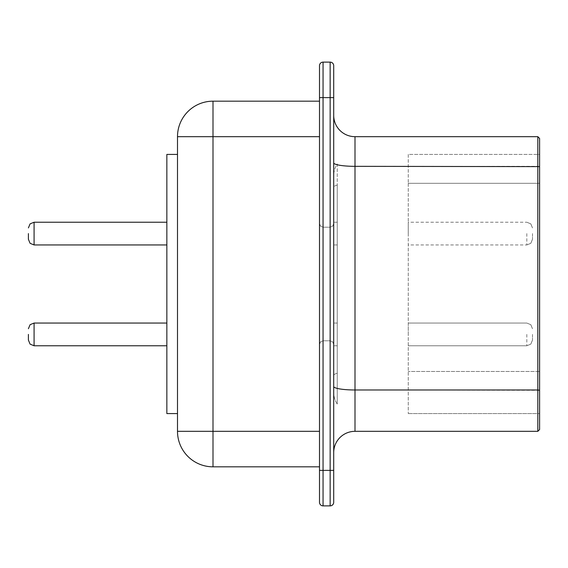 <?xml version="1.0" encoding="UTF-8"?>
<svg xmlns="http://www.w3.org/2000/svg" width="568" height="568" viewBox="0 0 568 568"><rect width="100%" height="100%" fill="white"/><g stroke="black" fill="none" stroke-linecap="round" stroke-linejoin="round"><path stroke-width="0.43" stroke-dasharray="2.84 2.13" d="M408.25 154.425L408.25 183.308L408.25 154.425L539.6 154.425L539.6 371.458L539.6 154.425L408.25 154.425M408.25 183.308L408.25 413.575L408.25 183.308L539.6 183.308L408.25 183.308M408.25 233.59L408.25 222.23L408.25 233.59M408.25 334.41L408.25 323.05L408.25 334.41M539.6 371.458L539.6 413.575L539.6 371.458L408.25 371.458L539.6 371.458M408.25 413.575L539.6 413.575L408.25 413.575M333.7 452.625L333.7 115.375L333.7 452.625A21.3 21.3 0 0 1 355 431.325L537.825 431.325L539.6 429.55L539.6 138.45L537.825 136.675L537.825 166.332L539.6 166.623M532.5 233.59L532.5 239.27L532.5 233.59M532.5 334.41L532.5 340.09L532.5 334.41M537.825 431.325L537.825 166.332L355 166.332L355 431.325M333.7 115.375A21.3 21.3 0 0 0 355 136.675L537.825 136.675M333.7 502.325A3.55 3.55 0 0 1 330.15 505.875L330.15 470.375L323.05 470.375L323.05 505.875A3.55 3.55 0 0 1 319.5 502.325A3.55 3.55 0 0 0 323.05 505.875L330.15 505.875A3.55 3.55 0 0 0 333.7 502.325L333.7 97.625L330.15 97.625L330.15 62.125A3.55 3.55 0 0 1 333.7 65.675M333.7 284L333.7 344.35L333.7 284M319.5 502.325L319.5 470.375L323.05 470.375L323.05 62.125L330.15 62.125M319.5 470.375L319.5 97.625L330.15 97.625L330.15 470.375L333.7 470.375M323.05 62.125A3.55 3.55 0 0 0 319.5 65.675M319.5 284L319.5 344.35L319.5 284M319.5 466.825L319.5 136.675L319.5 466.825L213 466.825L213 431.325L319.5 431.325M319.5 101.175L319.5 136.675L319.5 101.175L213 101.175A35.5 35.5 0 0 0 177.5 136.675L319.5 136.675M213 101.175L213 431.325L177.5 431.325A35.5 35.5 0 0 0 213 466.825A35.5 35.5 0 0 1 177.5 431.325L177.5 136.675M177.5 413.575L177.5 154.425L177.5 413.575L166.85 413.575L166.85 154.425L177.5 154.425M166.85 233.59L166.85 244.95L166.85 233.59M166.85 334.41L166.85 345.77L166.85 334.41M28.4 233.59L28.4 239.27L28.4 233.59M28.4 334.41L28.4 340.09L28.4 334.41M337.25 163.953L337.25 185.083L337.25 163.953A21.3 21.3 0 0 0 333.7 175.725L333.7 187.277L333.7 175.725A21.3 21.3 0 0 1 337.25 163.953M337.25 185.083L337.25 404.047L337.25 185.083A21.3 3.969 180 0 0 333.7 187.277L333.7 375.427L333.7 187.277A21.3 3.969 0 0 1 337.25 185.083M337.25 233.59L337.25 222.23L337.25 233.59M337.25 334.41L337.25 323.05L337.25 334.41M337.25 404.047A21.3 21.3 0 0 1 333.7 392.275L333.7 375.427L333.7 392.275A21.3 21.3 0 0 0 337.25 404.047A21.3 21.3 0 0 1 333.7 392.275M333.7 233.59L333.7 222.23L333.7 233.59M333.7 334.41L333.7 323.05L333.7 334.41M526.82 233.59L526.82 244.95L526.82 233.59M526.82 334.41L526.82 345.77L526.82 334.41M333.7 386.474A21.3 3.507 0 0 0 355 389.982L539.6 390.273M355 136.675L355 166.332A21.3 3.507 0 0 1 333.7 162.824M330.15 284L330.15 340.8L330.15 284M323.05 284L323.05 340.8L323.05 284M34.08 233.59L34.08 244.95L34.08 233.59M34.08 244.95L30.097 243.317L28.4 239.27L30.097 243.317L34.08 244.95L30.097 243.317L28.4 239.27L30.097 243.317L34.08 244.95L30.097 243.317L28.4 239.27L30.097 243.317L34.08 244.95L166.85 244.95L34.08 244.95L166.85 244.95L34.08 244.95L166.85 244.95L34.08 244.95L34.08 222.23L166.85 222.23L34.08 222.23L166.85 222.23L34.08 222.23L166.85 222.23L34.08 222.23L30.097 223.863L28.4 227.91L30.097 223.863L34.08 222.23L30.097 223.863L28.4 227.91L30.097 223.863L34.08 222.23L30.097 223.863L28.4 227.91L30.097 223.863L34.08 222.23M34.08 334.41L34.08 345.77L34.08 334.41M166.85 345.77L34.08 345.77L166.85 345.77L34.08 345.77L166.85 345.77L34.08 345.77L166.85 345.77L34.08 345.77L34.08 323.05L166.85 323.05M337.25 373.233A21.3 3.969 180 0 0 333.7 375.427A21.3 3.969 0 0 1 337.25 373.233M532.5 227.91L530.803 223.863L526.82 222.23L530.803 223.863L532.5 227.91L530.803 223.863L526.82 222.23L530.803 223.863L532.5 227.91L530.803 223.863L526.82 222.23L530.803 223.863L532.5 227.91L530.803 223.863L526.82 222.23L408.25 222.23M532.5 239.27L530.803 243.317L526.82 244.95L530.803 243.317L532.5 239.27L530.803 243.317L526.82 244.95L530.803 243.317L532.5 239.27L530.803 243.317L526.82 244.95L530.803 243.317L532.5 239.27L530.803 243.317L526.82 244.95L408.25 244.95M526.82 323.05L408.25 323.05L526.82 323.05L408.25 323.05L526.82 323.05L408.25 323.05L526.82 323.05L408.25 323.05L526.82 323.05L530.803 324.683L532.5 328.73L530.803 324.683L526.82 323.05L530.803 324.683L532.5 328.73L530.803 324.683L526.82 323.05L530.803 324.683L532.5 328.73L530.803 324.683L526.82 323.05L530.803 324.683L532.5 328.73L530.803 324.683L526.82 323.05M526.82 345.77L408.25 345.77L526.82 345.77L408.25 345.77L526.82 345.77L408.25 345.77L526.82 345.77L408.25 345.77L526.82 345.77L530.803 344.137L532.5 340.09L530.803 344.137L526.82 345.77L530.803 344.137L532.5 340.09L530.803 344.137L526.82 345.77L530.803 344.137L532.5 340.09L530.803 344.137L526.82 345.77L530.803 344.137L532.5 340.09L530.803 344.137L526.82 345.77M330.15 340.8L332.642 341.822L333.7 344.35L332.642 341.822L330.15 340.8L323.05 340.8L330.15 340.8M330.15 227.2L332.642 226.178L333.7 223.65L332.642 226.178L330.15 227.2L323.05 227.2L330.15 227.2M323.05 340.8L320.558 341.822L319.5 344.35L320.558 341.822L323.05 340.8M323.05 227.2L320.558 226.178L319.5 223.65L320.558 226.178L323.05 227.2M34.08 345.77L30.097 344.137L28.4 340.09L30.097 344.137L34.08 345.77L30.097 344.137L28.4 340.09L30.097 344.137L34.08 345.77L30.097 344.137L28.4 340.09L30.097 344.137L34.08 345.77L30.097 344.137L28.4 340.09M34.08 323.05L30.097 324.683L28.4 328.73L30.097 324.683L34.08 323.05L30.097 324.683L28.4 328.73L30.097 324.683L34.08 323.05L30.097 324.683L28.4 328.73L30.097 324.683L34.08 323.05L30.097 324.683L28.4 328.73M337.25 222.23L333.7 222.23M337.25 244.95L333.7 244.95M337.25 323.05L333.7 323.05L337.25 323.05M337.25 345.77L333.7 345.77L337.25 345.77"/><path stroke-width="0.85" d="M539.6 390.273L539.6 429.55L537.825 431.325L537.825 389.982L539.6 390.273L539.6 138.45L537.825 136.675L537.825 389.982L355 389.982L355 166.332L539.6 166.623M333.7 386.474A21.3 3.507 180 0 0 355 389.982L355 431.325A21.3 21.3 0 0 0 333.7 452.625A21.3 21.3 0 0 1 355 431.325L537.825 431.325M333.7 162.824A21.3 3.507 180 0 0 355 166.332L355 136.675A21.3 21.3 0 0 1 333.7 115.375A21.3 21.3 0 0 0 355 136.675L537.825 136.675M319.5 65.675L319.5 97.625L319.5 65.675A3.55 3.55 0 0 1 323.05 62.125L330.15 62.125L330.15 97.625L333.7 97.625L333.7 65.675L333.7 502.325A3.55 3.55 0 0 1 330.15 505.875A3.55 3.55 0 0 0 333.7 502.325M330.15 62.125A3.55 3.55 0 0 1 333.7 65.675M323.05 62.125L323.05 505.875L330.15 505.875L330.15 470.375L333.7 470.375M319.5 470.375L330.15 470.375L330.15 97.625L319.5 97.625L319.5 502.325A3.55 3.55 0 0 0 323.05 505.875A3.55 3.55 0 0 1 319.5 502.325M319.5 101.175L213 101.175L213 136.675L177.5 136.675A35.5 35.5 0 0 1 213 101.175A35.5 35.5 0 0 0 177.5 136.675L177.5 431.325A35.5 35.5 0 0 0 213 466.825L319.5 466.825M177.5 413.575L166.85 413.575L166.85 154.425L177.5 154.425M28.4 233.59L28.4 239.27L28.4 233.59M28.4 334.41L28.4 340.09L28.4 334.41M319.5 431.325L213 431.325L213 466.825A35.5 35.5 0 0 1 177.5 431.325L213 431.325L213 136.675L319.5 136.675M166.85 222.23L34.08 222.23L34.08 244.95L166.85 244.95M166.85 323.05L34.08 323.05L34.08 345.77L166.85 345.77M34.08 244.95L30.097 243.317L28.4 239.27M34.08 222.23L30.097 223.863L28.4 227.91M34.08 345.77L30.097 344.137L28.4 340.09M34.08 323.05L30.097 324.683L28.4 328.73"/></g></svg>

